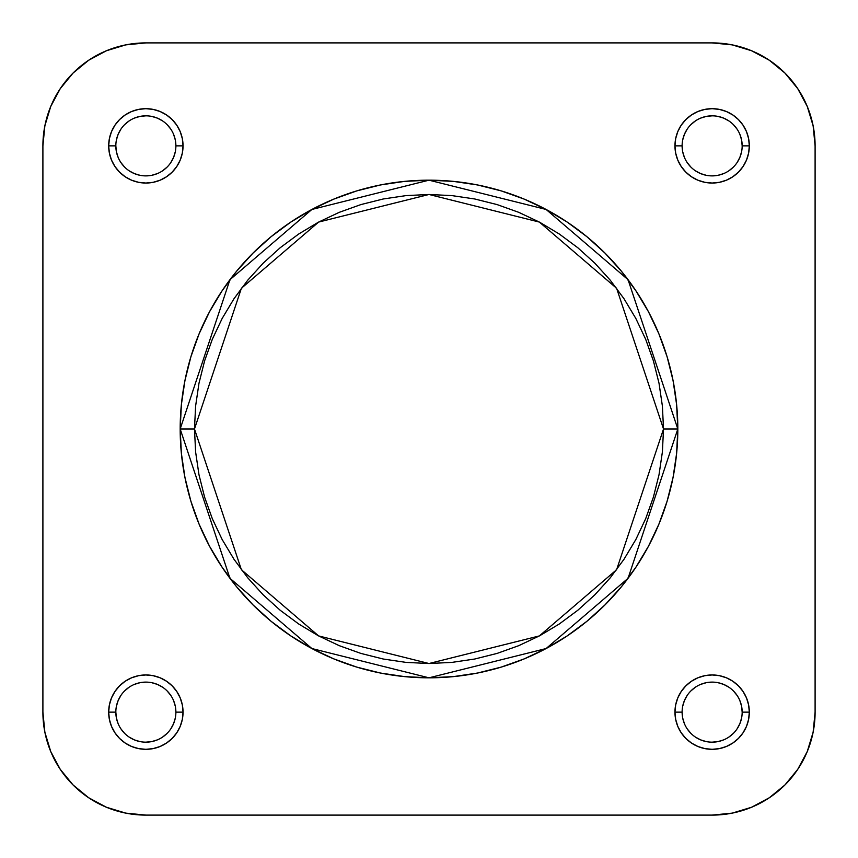 <?xml version="1.0" encoding="UTF-8"?>
<svg xmlns="http://www.w3.org/2000/svg" width="858" height="858" viewBox="0 0 858 858"><rect width="100%" height="100%" fill="white"/><g stroke="black" fill="none" stroke-linecap="round" stroke-linejoin="round"><path stroke-width="1.29" d="M682.11 712.14L674.956 712.14A37.184 37.184 0 0 1 712.14 674.956A37.184 37.184 0 0 1 749.324 712.14L748.605 704.89L746.492 697.908L743.049 691.484L738.427 685.853L732.796 681.231L726.372 677.788L719.39 675.675L712.14 674.956L704.89 675.675L697.908 677.788L691.484 681.231L685.853 685.853L681.231 691.484L677.788 697.908L675.675 704.89L674.956 712.14L675.675 719.39L677.788 726.372L681.231 732.796L685.853 738.427L691.484 743.049L697.908 746.492L704.89 748.605L712.14 749.324L719.39 748.605L726.372 746.492L732.796 743.049L738.427 738.427L743.049 732.796L746.492 726.372L748.605 719.39L749.324 712.14L742.17 712.14A30.03 30.03 0 0 0 712.14 682.11A30.03 30.03 0 0 0 682.11 712.14A30.03 30.03 0 0 0 712.14 742.17A30.03 30.03 0 0 0 742.17 712.14L749.324 712.14A37.184 37.184 0 0 1 712.14 749.324A37.184 37.184 0 0 1 674.956 712.14L682.11 712.14A30.03 30.03 0 0 1 712.14 682.11A30.03 30.03 0 0 1 742.17 712.14A30.03 30.03 0 0 1 712.14 742.17A30.03 30.03 0 0 1 682.11 712.14L682.689 717.996L684.394 723.637M115.83 712.14L108.676 712.14A37.184 37.184 0 0 1 145.86 674.956A37.184 37.184 0 0 1 183.044 712.14L182.325 704.89L180.212 697.908L176.769 691.484L172.147 685.853L166.516 681.231L160.092 677.788L153.11 675.675L145.86 674.956L138.61 675.675L131.628 677.788L125.204 681.231L119.573 685.853L114.951 691.484L111.508 697.908L109.395 704.89L108.676 712.14L109.395 719.39L111.508 726.372L114.951 732.796L119.573 738.427L125.204 743.049L131.628 746.492L138.61 748.605L145.86 749.324L153.11 748.605L160.092 746.492L166.516 743.049L172.147 738.427L176.769 732.796L180.212 726.372L182.325 719.39L183.044 712.14L175.89 712.14A30.03 30.03 0 0 0 145.86 682.11A30.03 30.03 0 0 0 115.83 712.14A30.03 30.03 0 0 0 145.86 742.17A30.03 30.03 0 0 0 175.89 712.14L183.044 712.14A37.184 37.184 0 0 1 145.86 749.324A37.184 37.184 0 0 1 108.676 712.14L115.83 712.14A30.03 30.03 0 0 1 145.86 682.11A30.03 30.03 0 0 1 175.89 712.14A30.03 30.03 0 0 1 145.86 742.17A30.03 30.03 0 0 1 115.83 712.14L116.409 717.996L118.114 723.637M682.11 145.86L674.956 145.86A37.184 37.184 0 0 1 712.14 108.676A37.184 37.184 0 0 1 749.324 145.86L748.605 138.61L746.492 131.628L743.049 125.204L738.427 119.573L732.796 114.951L726.372 111.508L719.39 109.395L712.14 108.676L704.89 109.395L697.908 111.508L691.484 114.951L685.853 119.573L681.231 125.204L677.788 131.628L675.675 138.61L674.956 145.86L675.675 153.11L677.788 160.092L681.231 166.516L685.853 172.147L691.484 176.769L697.908 180.212L704.89 182.325L712.14 183.044L719.39 182.325L726.372 180.212L732.796 176.769L738.427 172.147L743.049 166.516L746.492 160.092L748.605 153.11L749.324 145.86L742.17 145.86A30.03 30.03 0 0 0 712.14 115.83A30.03 30.03 0 0 0 682.11 145.86A30.03 30.03 0 0 0 712.14 175.89A30.03 30.03 0 0 0 742.17 145.86L749.324 145.86A37.184 37.184 0 0 1 712.14 183.044A37.184 37.184 0 0 1 674.956 145.86L682.11 145.86A30.03 30.03 0 0 1 712.14 115.83A30.03 30.03 0 0 1 742.17 145.86A30.03 30.03 0 0 1 712.14 175.89A30.03 30.03 0 0 1 682.11 145.86L682.689 151.716L684.394 157.357M115.83 145.86L108.676 145.86A37.184 37.184 0 0 1 145.86 108.676A37.184 37.184 0 0 1 183.044 145.86L182.325 138.61L180.212 131.628L176.769 125.204L172.147 119.573L166.516 114.951L160.092 111.508L153.11 109.395L145.86 108.676L138.61 109.395L131.628 111.508L125.204 114.951L119.573 119.573L114.951 125.204L111.508 131.628L109.395 138.61L108.676 145.86L109.395 153.11L111.508 160.092L114.951 166.516L119.573 172.147L125.204 176.769L131.628 180.212L138.61 182.325L145.86 183.044L153.11 182.325L160.092 180.212L166.516 176.769L172.147 172.147L176.769 166.516L180.212 160.092L182.325 153.11L183.044 145.86L175.89 145.86A30.03 30.03 0 0 0 145.86 115.83A30.03 30.03 0 0 0 115.83 145.86A30.03 30.03 0 0 0 145.86 175.89A30.03 30.03 0 0 0 175.89 145.86L183.044 145.86A37.184 37.184 0 0 1 145.86 183.044A37.184 37.184 0 0 1 108.676 145.86L115.83 145.86A30.03 30.03 0 0 1 145.86 115.83A30.03 30.03 0 0 1 175.89 145.86A30.03 30.03 0 0 1 145.86 175.89A30.03 30.03 0 0 1 115.83 145.86L116.409 151.716L118.114 157.357M194.476 429L241.388 288.288L318.64 222.072L429 194.476L539.36 222.072L616.612 288.288L663.524 429L677.82 429L628.056 279.708L546.096 209.449L429 180.18L311.904 209.449L229.944 279.708L180.18 429L194.476 429L195.613 406.016L198.981 383.247L204.579 360.918L212.334 339.253L222.168 318.447L234.009 298.713L247.715 280.223L263.17 263.17L280.223 247.715L298.713 234.009L318.447 222.168L339.253 212.334L360.918 204.579L383.247 198.981L406.016 195.613L429 194.476L451.984 195.613L474.753 198.981L497.082 204.579L518.747 212.334L539.553 222.168L559.287 234.009L577.777 247.715L594.83 263.17L610.285 280.223L623.991 298.713L635.832 318.447L645.666 339.253L653.421 360.918L659.019 383.247L662.387 406.016L663.524 429L662.387 451.984L659.019 474.753L653.421 497.082L645.666 518.747L635.832 539.553L623.991 559.287L610.285 577.777L594.83 594.83L577.777 610.285L559.287 623.991L539.553 635.832L518.747 645.666L497.082 653.421L474.753 659.019L451.984 662.387L429 663.524L406.016 662.387L383.247 659.019L360.918 653.421L339.253 645.666L318.447 635.832L298.713 623.991L280.223 610.285L263.17 594.83L247.715 577.777L234.009 559.287L222.168 539.553L212.334 518.747L204.579 497.082L198.981 474.753L195.613 451.984L194.476 429L180.18 429A248.82 248.82 0 0 1 429 180.18A248.82 248.82 0 0 1 677.82 429A248.82 248.82 0 0 1 429 677.82A248.82 248.82 0 0 1 180.18 429L181.381 453.389L184.963 477.541L190.894 501.233L199.12 524.217L209.556 546.289L222.115 567.235L236.658 586.851L253.056 604.944L271.149 621.342L290.765 635.885L311.711 648.444L333.783 658.88L356.767 667.106L380.459 673.037L404.611 676.619L429 677.82L453.389 676.619L477.541 673.037L501.233 667.106L524.217 658.88L546.289 648.444L567.235 635.885L586.851 621.342L604.944 604.944L621.342 586.851L635.885 567.235L648.444 546.289L658.88 524.217L667.106 501.233L673.037 477.541L676.619 453.389L677.82 429L676.619 404.611L673.037 380.459L667.106 356.767L658.88 333.783L648.444 311.711L635.885 290.765L621.342 271.149L604.944 253.056L586.851 236.658L567.235 222.115L546.289 209.556L524.217 199.12L501.233 190.894L477.541 184.963L453.389 181.381L429 180.18L404.611 181.381L380.459 184.963L356.767 190.894L333.783 199.12L311.711 209.556L290.765 222.115L271.149 236.658L253.056 253.056L236.658 271.149L222.115 290.765L209.556 311.711L199.12 333.783L190.894 356.767L184.963 380.459L181.381 404.611L180.18 429L229.944 578.292L311.904 648.551L429 677.82L546.096 648.551L628.056 578.292L677.82 429L663.524 429L616.612 569.712L539.36 635.928L429 663.524L318.64 635.928L241.388 569.712L194.476 429M732.228 813.127L712.14 815.1L732.228 813.127L712.14 815.1L145.86 815.1L712.14 815.1A102.96 102.96 0 0 0 815.1 712.14L815.1 145.86L813.127 125.772L807.26 106.456L813.127 125.772L815.1 145.86L815.1 712.14L813.127 732.228L807.26 751.544L813.127 732.228L807.26 751.544L797.747 769.336L784.941 784.941L769.336 797.747L751.544 807.26L732.228 813.127L751.544 807.26L732.228 813.127L712.14 815.1L732.228 813.127L751.544 807.26M813.127 125.772L815.1 145.86A102.96 102.96 0 0 0 712.14 42.9L145.86 42.9L125.772 44.873L145.86 42.9L712.14 42.9L732.228 44.873L751.544 50.74L732.228 44.873L751.544 50.74L769.336 60.253L784.941 73.059L797.747 88.664L807.26 106.456L813.127 125.772L807.26 106.456M125.772 44.873L106.456 50.74L125.772 44.873L106.456 50.74L125.772 44.873L106.456 50.74L125.772 44.873L106.456 50.74L125.772 44.873L145.86 42.9A102.96 102.96 0 0 0 42.9 145.86L44.873 125.772L50.74 106.456L44.873 125.772L50.74 106.456L60.253 88.664L73.059 73.059L88.664 60.253L106.456 50.74M145.86 815.1L125.772 813.127L106.456 807.26L125.772 813.127L106.456 807.26L125.772 813.127L106.456 807.26L125.772 813.127L145.86 815.1L125.772 813.127L106.456 807.26L125.772 813.127L145.86 815.1A102.96 102.96 0 0 1 42.9 712.14L44.873 732.228L50.74 751.544L44.873 732.228L42.9 712.14L42.9 145.86L44.873 125.772L50.74 106.456M106.456 807.26L88.664 797.747L73.059 784.941L60.253 769.336L50.74 751.544L44.873 732.228L50.74 751.544M44.873 732.228L42.9 712.14L44.873 732.228L42.9 712.14L42.9 145.86L44.873 125.772L42.9 145.86M175.89 145.86L175.311 140.004L173.606 134.363M170.828 129.172L167.096 124.624M162.548 120.892L157.357 118.114L151.716 116.409M145.86 115.83L140.004 116.409L134.363 118.114M129.172 120.892L124.624 124.624M120.892 129.172L118.114 134.363L116.409 140.004M120.892 162.548L124.624 167.096M129.172 170.828L134.363 173.606L140.004 175.311M145.86 175.89L151.716 175.311L157.357 173.606M162.548 170.828L167.096 167.096M170.828 162.548L173.606 157.357L175.311 151.716M742.17 145.86L741.591 140.004L739.886 134.363M737.108 129.172L733.375 124.624M728.828 120.892L723.637 118.114L717.996 116.409M712.14 115.83L706.284 116.409L700.643 118.114M695.452 120.892L690.905 124.624M687.172 129.172L684.394 134.363L682.689 140.004M687.172 162.548L690.905 167.096M695.452 170.828L700.643 173.606L706.284 175.311M712.14 175.89L717.996 175.311L723.637 173.606M728.828 170.828L733.375 167.096M737.108 162.548L739.886 157.357L741.591 151.716M742.17 712.14L741.591 706.284L739.886 700.643M737.108 695.452L733.375 690.905M728.828 687.172L723.637 684.394L717.996 682.689M712.14 682.11L706.284 682.689L700.643 684.394M695.452 687.172L690.905 690.905M687.172 695.452L684.394 700.643L682.689 706.284M687.172 728.828L690.905 733.375M695.452 737.108L700.643 739.886L706.284 741.591M712.14 742.17L717.996 741.591L723.637 739.886M728.828 737.108L733.375 733.375M737.108 728.828L739.886 723.637L741.591 717.996M175.89 712.14L175.311 706.284L173.606 700.643M170.828 695.452L167.096 690.905M162.548 687.172L157.357 684.394L151.716 682.689M145.86 682.11L140.004 682.689L134.363 684.394M129.172 687.172L124.624 690.905M120.892 695.452L118.114 700.643L116.409 706.284M120.892 728.828L124.624 733.375M129.172 737.108L134.363 739.886L140.004 741.591M145.86 742.17L151.716 741.591L157.357 739.886M162.548 737.108L167.096 733.375M170.828 728.828L173.606 723.637L175.311 717.996M712.14 42.9L732.228 44.873L712.14 42.9L732.228 44.873L751.544 50.74M815.1 712.14L813.127 732.228L815.1 712.14L813.127 732.228L807.26 751.544"/></g></svg>
